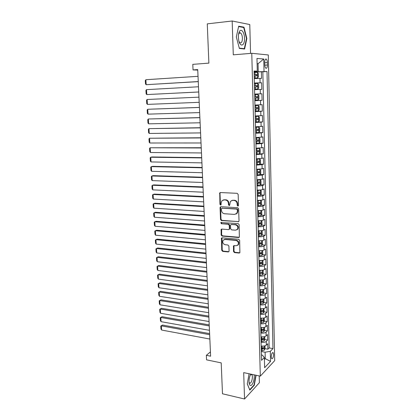 <?xml version="1.0" encoding="UTF-8"?>
<svg xmlns="http://www.w3.org/2000/svg" width="420" height="420" viewBox="0 0 420 420"><rect width="100%" height="100%" fill="white"/><g stroke="black" fill="none" stroke-linecap="round" stroke-linejoin="round"><path stroke-width="0.63" d="M237.878 206.068L238.518 205.385L238.156 194.408L237.174 193.326L220.39 192.549L219.739 192.833L219.938 204.314L220.605 205.06L221.067 204.86L221.162 202.997L221.855 200.834L223.976 199.904L225.362 199.978C227.162 200.272 228.191 201.416 228.443 203.406L228.496 204.808L229.173 205.559L229.651 205.349L230.422 201.343L232.617 200.361L234.024 200.44C235.856 200.734 236.896 201.884 237.148 203.894L237.195 205.306L237.878 206.068M238.34 205.868L237.657 205.112L237.195 205.306M273.619 354.422L273.147 352.648C272.076 352.49 271.435 353.923 271.22 356.947L271.693 358.717C272.764 358.869 273.404 357.436 273.619 354.422M240.135 32.797L240.235 33.07M233.52 251.501L234.476 252.583L239.143 253.06L239.883 252.73L239.657 240.366L238.691 239.279L222.154 237.809L221.466 238.109L221.739 250.315L222.679 251.386L228.202 251.947L228.911 251.633L229.078 251.055L228.895 246.067L227.945 244.991L225.194 244.729C222.915 243.931 222.233 242.434 223.146 240.251L224.994 239.442L235.877 240.429C238.172 241.201 238.88 242.686 238.004 244.892L236.056 245.763L234.234 245.59L233.515 245.91L233.52 251.501L233.982 251.239L234.932 252.32L239.836 252.788M250.546 53.398L249.769 24.539L232.176 21L207.27 23.867L208.882 63.121L192.791 64.365L193.048 69.92L197.72 69.584L210.62 356.192L206.346 355.325L206.556 359.84L221.209 362.88L222.479 393.781L244.55 399L259.403 382.683L259.219 375.916M232.176 21L233.284 54.836L251.769 53.298L260.316 376.147L243.689 372.619L244.55 399M238.114 221.812L238.833 221.487L239.022 220.862L238.628 208.803L237.652 207.716L220.941 206.719L220.28 207.013L220.07 207.674L220.532 219.534L221.482 220.6L238.744 221.587M239.143 224.674L239.358 237.195L238.634 237.526L222.085 236.077L221.141 235.011L221.135 229.378L221.812 229.084L228.475 229.619L229.173 229.309L229.362 228.695L229.236 225.33L228.281 224.254L221.329 223.729L220.804 222.537L238.172 223.587L239.143 224.674M261.387 347.991L262.841 348.264M264.978 348.663L267.887 349.204L267.755 343.728L266.348 345.119L266.264 341.439C265.104 342.31 263.377 342.599 261.077 342.3M260.988 338.877L262.537 339.155M264.731 339.544L267.671 340.069L267.54 334.556L266.128 335.9L266.038 332.194C264.878 333.044 263.146 333.322 260.836 333.039M260.752 329.731L262.19 329.973M264.484 330.367L267.456 330.871L267.325 325.322L265.907 326.618L265.818 322.891C264.653 323.705 262.909 323.983 260.594 323.71M260.516 320.523L261.739 320.717M264.238 321.121L267.241 321.605L267.109 316.019L265.682 317.273L265.592 313.514C264.422 314.307 262.678 314.575 260.353 314.318M260.274 311.246L261.125 311.377M263.981 311.813L267.02 312.281L266.889 306.653L265.461 307.86L265.366 304.08C264.191 304.841 262.437 305.099 260.106 304.857M263.728 302.447L266.8 302.888L266.668 297.224L265.23 298.384L265.141 294.578C263.959 295.307 262.201 295.559 259.865 295.334M263.466 293.008L266.579 293.433L266.448 287.726L265.004 288.839L264.91 285.007C263.728 285.705 261.959 285.952 259.613 285.742M263.204 283.505L266.359 283.909L266.222 278.161L264.773 279.232L264.684 275.368C263.492 276.04 261.718 276.276 259.366 276.077M262.941 273.94L266.133 274.318L266.002 268.532L264.542 269.551L264.448 265.661C263.256 266.301 261.476 266.532 259.114 266.348M262.673 264.306L265.907 264.663L265.771 258.836L264.311 259.802L264.217 255.885C263.014 256.494 261.23 256.715 258.862 256.552M262.4 254.604L265.682 254.935L265.545 249.065L264.075 249.984L263.981 246.036C262.773 246.614 260.983 246.829 258.605 246.682M262.122 244.834L265.451 245.138L265.314 239.227L263.839 240.098L263.744 236.124C262.531 236.665 260.736 236.875 258.347 236.744M261.844 234.995L265.22 235.274L265.083 229.32L263.603 230.139L263.503 226.133C262.29 226.648 260.484 226.847 258.09 226.732M261.56 225.083L264.988 225.341L264.852 219.345L263.361 220.106L263.267 216.074C262.043 216.552 260.232 216.746 257.828 216.647M261.277 215.103L264.757 215.334L264.616 209.291L263.12 210.005L263.02 205.942C261.797 206.388 259.975 206.572 257.565 206.488M260.983 205.054L264.521 205.254L264.38 199.169L262.878 199.826L262.778 195.736C261.545 196.145 259.718 196.324 257.303 196.256M260.684 194.933L264.285 195.101L264.138 188.974L262.631 189.578L262.531 185.456C261.293 185.834 259.46 185.997 257.035 185.95M260.384 184.737L264.043 184.874L263.902 178.705L262.385 179.251L262.285 175.098L256.767 175.565M260.08 174.468L263.802 174.573L263.66 168.357L262.132 168.851L262.033 164.666L256.494 165.107M259.765 164.131L263.56 164.199L263.413 157.936L261.886 158.372L261.786 154.156L256.221 154.571M256.205 153.993L263.319 153.746L263.167 147.441L261.634 147.814L261.529 143.572L255.948 143.96M258.557 143.22L263.072 143.22L262.92 136.862L261.377 137.177L261.277 132.904L255.67 133.266M255.985 132.683L262.82 132.61L262.673 126.21L261.119 126.467L261.019 122.157L255.392 122.493M255.381 122.068L262.574 121.926L262.421 115.479L260.862 115.673L260.762 111.332L255.113 111.636M255.103 111.373L262.322 111.164L262.169 104.664L260.605 104.795L260.5 100.422L254.83 100.7M254.825 100.601L262.07 100.317L261.917 93.77L254.657 94.101L261.917 93.77M260.342 93.839L260.237 89.434L261.812 89.392L261.66 82.793L254.373 83.029M254.378 83.197L261.66 82.793M264.726 62.36L264.779 64.827C264.857 66.481 265.193 67.609 265.802 68.203C266.795 68.617 267.335 67.546 267.425 64.995L267.372 62.549C267.298 60.884 266.957 59.75 266.348 59.147C265.356 58.727 264.815 59.798 264.726 62.36M251.769 53.298L268.307 54.957L274.696 360.638L260.316 376.147M267.887 349.204L269.162 347.918L272.963 348.621L267.015 71.516L254.084 71.878M272.963 348.621L270.312 351.341L270.538 361.394L264.626 367.689L264.369 357.431L261.545 360.329L254.063 71.022L257.281 71.143L256.966 58.448L263.744 59.015L264.022 71.4M269.162 347.918L262.841 71.789L261.397 71.736L261.555 78.383L254.258 78.577M262.07 100.317L260.5 100.422M262.322 111.164L260.762 111.332M262.574 121.926L261.019 122.157M262.82 132.61L261.277 132.904M263.072 143.22L261.529 143.572M263.319 153.746L261.786 154.156M263.56 164.199L262.033 164.666M263.802 174.573L262.285 175.098M264.043 184.874L262.531 185.456M264.285 195.101L262.778 195.736M264.521 205.254L263.02 205.942M264.757 215.334L263.267 216.074M264.988 225.341L263.503 226.133M265.22 235.274L263.744 236.124M265.451 245.138L263.981 246.036M265.682 254.935L264.217 255.885M265.907 264.663L264.448 265.661M266.133 274.318L264.684 275.368M266.359 283.909L264.91 285.007M266.579 293.433L265.141 294.578M266.8 302.888L265.366 304.08M267.02 312.281L265.592 313.514M267.241 321.605L265.818 322.891M267.456 330.871L266.038 332.194M267.671 340.069L266.264 341.439M264.395 358.475L265.267 358.643L265.109 352.223L261.314 351.503M258.248 71.6L258.059 63.709L257.093 63.651M257.098 63.782L258.059 63.709L263.744 59.015M254.074 71.547L257.281 71.143M210.425 351.907L206.346 355.325M193.048 69.92L197.747 70.082M264.422 359.515L265.267 358.643L270.538 361.394M261.403 354.921L262.264 355.089L264.369 357.431M254.095 72.214L261.397 71.736M262.841 71.789L267.015 71.516M260.237 89.434L254.546 89.68M254.94 105.084L260.605 104.795M255.224 115.988L260.862 115.673M255.502 126.808L261.119 126.467M255.78 137.55L261.377 137.177M256.058 148.213L261.634 147.814M256.331 158.797L261.886 158.372M256.604 169.302L262.132 168.851M256.872 179.728L262.385 179.251M257.14 190.082C259.565 190.134 261.397 189.966 262.631 189.578M257.408 200.356C259.822 200.429 261.644 200.251 262.878 199.826M257.67 210.562C260.08 210.651 261.896 210.462 263.12 210.005M257.933 220.689C260.332 220.794 262.143 220.6 263.361 220.106M258.19 230.743C260.584 230.864 262.385 230.664 263.603 230.139M258.452 240.728C260.836 240.865 262.631 240.655 263.839 240.098M258.704 250.635C261.083 250.793 262.873 250.577 264.075 249.984M258.962 260.479C261.329 260.652 263.109 260.426 264.311 259.802M259.214 270.249C261.571 270.438 263.351 270.202 264.542 269.551M259.466 279.951C261.817 280.156 263.587 279.914 264.773 279.232M259.712 289.585C262.059 289.8 263.818 289.553 265.004 288.839M259.959 299.15C262.295 299.381 264.054 299.129 265.23 298.384M260.206 308.647C262.531 308.894 264.285 308.632 265.461 307.86M260.453 318.082C262.768 318.344 264.516 318.077 265.682 317.273M260.694 327.448C263.004 327.726 264.742 327.448 265.907 326.618M260.935 336.751C263.24 337.04 264.968 336.756 266.128 335.9M261.172 345.991C263.471 346.295 265.193 346.001 266.348 345.119M265.109 352.223L270.312 351.341M236.323 36.944L239.369 48.431L244.603 49.024L246.85 38.524L243.973 27.174L238.686 26.182L236.323 36.944M249.102 373.769L247.259 383.864L249.827 390.106L254.305 385.235L256.095 375.249M242.618 27.321L243.973 27.174M246.488 38.561L246.85 38.524M253.922 385.151L254.305 385.235M237.657 205.112L237.61 203.7C237.363 201.695 236.323 200.545 234.491 200.251L234.024 200.44M231.751 200.461L234.491 200.251M223.167 199.988L225.839 199.794C227.64 200.088 228.669 201.227 228.921 203.217L228.968 204.619L229.635 205.364M220.343 192.549L220.001 193.352L220.421 204.125L221.056 204.871M220.857 206.719L220.553 207.48L221.015 219.324L221.959 220.39L238.576 221.592M237.342 209.848L236.66 209.092L222.002 208.199L221.387 208.866L221.445 210.326C221.697 212.294 222.716 213.434 224.501 213.743L234.502 214.405L236.765 213.386L237.395 211.334L237.342 209.848L237.809 209.648L237.127 208.892L236.66 209.092M222.038 208.184L237.127 208.892M235.977 214.074L237.227 213.181L237.857 211.129L237.395 211.334M237.809 209.648L237.857 211.129M221.671 229.084L221.618 234.775L222.558 235.841L239.295 237.274M229.105 229.388L229.829 228.464L229.709 225.109L228.753 224.033L221.329 223.729M221.277 222.332L221.812 223.514M235.484 230.186L237.4 229.32C238.334 227.073 237.631 225.561 235.3 224.789L231.42 224.495L230.716 224.805L230.528 225.43L230.648 228.795L231.609 229.871L235.484 230.186M236.859 229.84L237.862 229.094C238.791 226.842 238.093 225.335 235.762 224.564L235.3 224.789M231.263 224.495L235.762 224.564M234.024 245.595L233.982 251.239M237.531 245.375L238.46 244.64C239.337 242.44 238.628 240.954 236.334 240.182L235.877 240.429M224.096 239.552L225.466 239.201L236.334 240.182M221.991 237.809L222.217 250.058L223.151 251.123L228.874 251.68M254.242 78.073L257.57 77.92L258.426 76.823L258.342 73.495L257.434 72.35L254.1 72.455M198.261 81.559L146.191 84.693L145.877 79.721L198.025 76.319M257.57 77.92L254.242 78.036M145.877 79.721L145.304 80.535L145.52 84.005L146.191 84.693L198.266 81.632M254.189 75.915L257.066 75.81L257.166 74.498L254.153 74.576M254.153 74.623L255.796 74.587L256.09 75.558M244.519 38.225C244.466 32.345 241.154 27.988 239.369 31.637C238.66 33.038 238.329 34.928 238.382 37.301L238.712 40.231C240.088 47.77 244.913 45.916 244.519 38.225M239.017 41.48L239.92 42.714C241.469 43.334 242.293 41.827 242.403 38.194C242.261 35.679 241.684 33.957 240.66 33.028C239.983 32.561 239.379 32.786 238.859 33.705L238.513 34.577M240.103 32.791L240.209 33.075M238.602 26.57L243.7 27.526L246.493 38.519L244.314 48.694L239.285 48.121M242.839 48.825L244.314 48.694M250.772 374.12C249.407 376.735 248.84 379.622 249.076 382.783C249.296 384.374 249.764 385.261 250.488 385.439C252.483 386.054 254.929 378.814 254.116 374.829M249.023 382.226L249.805 383.177C251.643 383.759 253.391 375.806 251.711 374.561L250.346 374.939M255.811 375.191L254.053 385.004L249.711 389.718L247.275 383.791M254.531 89.145L257.849 88.993L258.694 87.869L258.615 84.567L257.712 83.465L254.389 83.596M198.728 91.975L146.811 94.573L146.501 89.639L198.497 86.777M257.849 88.993L254.531 89.129M146.501 89.639L145.924 90.431L146.144 93.875L146.811 94.573L198.728 91.996M254.473 87.029L257.345 86.909L257.444 85.612L254.441 85.701M254.441 85.722L256.084 85.685L256.352 86.683M257.985 94.5L254.672 94.647L257.985 94.5L258.883 95.55L258.962 98.831L258.137 99.955L258.006 94.526M198.965 97.151L147.121 99.493L198.965 97.157M258.137 99.955L254.814 100.144M199.196 102.317L147.425 104.391L146.759 103.677L146.543 100.254L147.121 99.493L147.425 104.391M254.762 98.059L257.618 97.923L257.728 96.637L254.725 96.742M257.728 96.637L256.373 96.695L256.195 97.986L254.762 98.049M255.097 111.08L258.389 110.891L259.229 109.715L259.145 106.46L258.253 105.446L254.956 105.62M258.253 105.446L254.956 105.593M199.427 107.41L147.735 109.273L199.427 107.462M199.658 112.592L148.04 114.145L147.373 113.411L147.157 110.014L147.735 109.273L148.04 114.145M255.045 109.006L257.891 108.859L258.006 107.583L255.008 107.698M258.006 107.583L256.657 107.625L256.473 108.906L255.045 108.969M255.376 121.926L258.657 121.716L259.492 120.514L259.413 117.28L258.521 116.314L255.239 116.513M258.521 116.314L255.234 116.461M199.883 117.595L148.344 118.996L199.889 117.7M200.114 122.787L148.649 123.832L147.982 123.086L147.772 119.705L148.344 118.996L148.649 123.832M255.323 119.873L258.158 119.711L258.279 118.445L255.292 118.571M256.977 118.492L256.751 119.742L255.323 119.81M255.654 132.694L258.92 132.458L259.754 131.234L259.675 128.026L258.788 127.097L255.518 127.323M258.788 127.097L255.518 127.244M200.34 127.712L148.953 128.651L200.345 127.864M200.571 132.914L149.252 133.45L148.591 132.689L148.381 129.334L148.953 128.651L149.252 133.45M255.602 130.657L258.426 130.483L258.552 129.224L255.57 129.365M257.297 129.281L257.019 130.499L255.602 130.573M255.932 143.383L259.187 143.126L260.012 141.876L259.933 138.689L259.051 137.802L255.796 138.049M259.051 137.802L255.791 137.949M200.791 137.755L149.552 138.238L200.797 137.954M201.023 142.973L149.856 143.01L149.189 142.233L148.979 138.899L149.552 138.238L149.856 143.01M255.88 141.362L258.694 141.178L258.825 139.928L255.848 140.081M257.602 139.997L257.292 141.178L255.88 141.251M259.445 153.715L260.269 152.439L260.195 149.278L259.313 148.428L256.069 148.696M259.313 148.428L256.069 148.57M201.238 147.73L150.15 147.767L201.248 147.977M201.474 152.959L150.449 152.507L149.788 151.715L149.578 148.402L150.15 147.767L150.449 152.507M256.153 151.982L258.956 151.788L259.093 150.549L256.121 150.712M257.896 150.628L257.56 151.778L256.153 151.851M256.478 164.525L259.707 164.22L260.526 162.923L260.453 159.784L259.576 158.975L256.342 159.269M259.576 158.975L256.342 159.117M201.684 157.631L152.072 156.965L150.749 157.227L201.695 157.925M201.92 162.876L151.042 161.936L150.381 161.133L150.176 157.841L150.749 157.227L151.042 161.936M256.426 162.529L259.219 162.325L259.361 161.091L256.394 161.27M258.185 161.18L257.828 162.298L256.426 162.372M256.751 174.977L259.964 174.652L260.783 173.329L260.704 170.216L259.833 169.449L256.615 169.764M259.833 169.449L256.609 169.585M202.125 167.47L152.659 166.336L151.337 166.63L202.141 167.811M202.361 172.725L151.631 171.308L150.974 170.489L150.764 167.218L151.337 166.63L151.631 171.308M256.699 172.998L259.481 172.778L259.628 171.559L256.667 171.749M258.468 171.654L258.095 172.741L256.694 172.82M257.019 185.357L260.222 185.01L261.035 183.661L260.957 180.574L260.09 179.839L256.882 180.175M260.09 179.839L256.877 179.981M202.566 177.24L153.237 175.644L151.924 175.97L202.582 177.623M202.802 182.506L152.219 180.616L151.557 179.781L151.352 176.536L151.924 175.97L152.219 180.616M256.966 183.393L259.738 183.162L259.891 181.944L256.935 182.149M258.746 182.054L258.358 183.109L256.961 183.188M257.287 195.657L260.474 195.29L261.282 193.919L261.209 190.853L260.348 190.16L257.15 190.517M260.348 190.16L257.145 190.297M203.002 186.942L153.815 184.895L152.507 185.246L203.023 187.373M203.238 192.218L152.796 189.866L152.14 189.016L151.935 185.792L152.507 185.246L152.796 189.866M257.234 193.709L259.996 193.468L260.153 192.26L257.203 192.476M259.024 192.376L258.615 193.405L257.229 193.478M257.549 205.884L260.726 205.496L261.534 204.104L261.461 201.059L260.6 200.403L257.418 200.781M260.6 200.403L259.628 200.351M259.276 200.366L257.413 200.54M203.438 196.576L154.387 194.082L153.085 194.465L203.459 197.053M203.674 201.868L153.374 199.054L152.717 198.188L152.518 194.985L153.085 194.465L153.374 199.054M257.497 203.947L260.248 203.695L260.411 202.498L257.465 202.724M259.292 202.624L258.877 203.621L257.491 203.7M257.812 216.038L260.978 215.628L261.781 214.216L261.707 211.192L260.852 210.572L257.68 210.971M260.852 210.572L260.295 210.536M259.308 210.583L257.675 210.709M203.868 206.147L154.959 203.207L153.662 203.621L203.889 206.666M204.104 211.449L153.946 208.178L153.295 207.307L153.095 204.12L153.662 203.621L153.946 208.178M257.759 214.116L260.5 213.853L260.668 212.662L257.733 212.898M259.56 212.798L259.135 213.764L257.754 213.843M258.074 226.118L261.224 225.687L262.022 224.254L261.949 221.251L261.103 220.668L257.943 221.088M259.276 220.726L257.933 220.799M204.293 215.654L155.521 212.279L154.234 212.725L204.32 216.216M204.535 220.967L154.518 217.25L153.867 216.358L153.667 213.197L154.234 212.725L154.518 217.25M258.022 224.212L260.752 223.934L260.92 222.752L257.99 223.004M259.822 222.894L259.387 223.834L258.017 223.918M258.332 236.124L261.471 235.678L262.269 234.218L262.196 231.236L261.35 230.69L258.2 231.131M259.156 230.785L258.195 230.822M204.719 225.094L156.083 221.288L154.802 221.76L204.745 225.697M204.96 230.417L155.085 226.259L154.434 225.356L154.234 222.217L154.802 221.76L155.085 226.259M258.284 234.229L261.004 233.945L261.177 232.769L258.253 233.032M260.085 232.922L259.644 233.835L258.274 233.914M261.513 240.686L258.458 241.101M258.92 240.76L258.452 240.776M205.139 234.47L156.644 230.239L155.363 230.743L205.17 235.121M261.644 240.671L262.437 241.154L262.51 244.115L261.739 245.553L258.589 246.062M205.38 239.804L155.647 235.21L154.996 234.297L154.796 231.173L155.363 230.743L155.647 235.21M258.541 244.178L261.25 243.884L261.424 242.718L258.51 242.991M260.342 242.881L259.896 243.763L258.531 243.841M261.655 250.614L258.715 251.003M205.559 243.784L157.196 239.138L155.925 239.668L205.59 244.477M261.944 250.583L262.678 250.997L262.752 253.937L261.959 255.439L258.841 255.927M205.8 249.134L156.203 244.109L155.558 243.18L155.358 240.077L155.925 239.668L156.203 244.109M258.793 254.058L261.492 253.754L261.676 252.593L258.762 252.877M260.594 252.767L260.143 253.617L258.783 253.701M261.797 260.474L258.972 260.836M205.978 253.04L157.747 247.973L156.482 248.535L206.01 253.769M262.243 260.421L262.915 260.773L262.988 263.692L262.201 265.214L259.098 265.724M206.22 258.394L156.76 252.945L156.114 252.005L155.92 248.923L156.482 248.535L156.76 252.945M259.051 263.865L261.739 263.55L261.923 262.395L259.019 262.694M260.846 262.579L260.395 263.403L259.04 263.487M261.928 270.265L259.224 270.596M206.388 262.232L158.298 256.757L157.038 257.345L206.425 263.004M262.553 270.186L263.156 270.48L263.225 273.378L262.442 274.921L259.35 275.447M206.63 267.593L157.311 261.728L156.665 260.778L156.471 257.712L157.038 257.345L157.311 261.728M259.303 273.604L261.98 273.278L262.169 272.129L259.271 272.438M261.98 273.278L259.292 273.205M262.064 279.983L259.471 280.287M206.803 271.362L158.839 265.482L157.589 266.102L206.84 272.171M262.862 279.883L263.387 280.119L263.461 283.001L262.684 284.555L259.597 285.106M207.044 276.733L157.862 270.454L157.211 269.488L157.022 266.448L157.589 266.102L157.862 270.454M259.55 283.274L262.222 282.938L262.411 281.799L259.518 282.119M262.222 282.938L259.539 282.86M262.19 289.632L259.723 289.91M207.207 280.429L159.38 274.155L158.135 274.796L207.249 281.279M263.172 289.506L263.623 289.69L263.692 292.551L262.92 294.126L259.844 294.693M207.448 285.815L158.403 279.127L157.757 278.15L157.568 275.126L158.135 274.796L158.403 279.127M259.796 292.877L262.458 292.535L262.652 291.396L259.77 291.727M262.458 292.535L259.786 292.441M262.322 299.219L259.97 299.465M207.617 289.438L159.92 282.77L158.676 283.442L207.653 290.33M263.492 299.061L263.855 299.197L263.923 302.032L263.151 303.634L260.09 304.217M207.858 294.83L158.949 287.742L158.303 286.755L158.114 283.747L158.676 283.442L158.949 287.742M260.043 302.411L262.694 302.059L262.894 300.925L260.017 301.271M262.694 302.059L260.033 301.954M262.453 308.731L260.216 308.952M208.016 298.389L160.451 291.338L159.217 292.031L208.058 299.318M263.818 308.543L264.154 311.451L263.387 313.068L260.337 313.672M208.262 303.791L159.484 296.305L158.839 295.302L158.655 292.32L160.451 291.338M260.29 311.881L262.93 311.519L263.13 310.391L260.258 310.748M262.93 311.519L260.279 311.404M158.655 292.32L159.217 292.031L159.484 296.305M262.579 318.176L260.458 318.376M208.415 307.282L160.986 299.843L159.752 300.568L208.462 308.248M264.143 317.956L264.385 320.806L263.618 322.439L260.579 323.059M208.661 312.69L160.02 304.815L159.38 303.802L159.191 300.836L160.986 299.843M260.531 321.284L263.167 320.911L263.366 319.788L260.505 320.156M263.167 320.911L260.521 320.786M159.191 300.836L159.752 300.568L160.02 304.815M262.71 327.558L260.699 327.731M208.814 316.118L161.511 308.301L160.288 309.052L208.861 317.121M264.479 327.301L264.611 330.094L263.849 331.748L260.82 332.383M209.06 321.531L160.55 313.273L159.91 312.244L159.721 309.298L161.511 308.301M260.773 330.619L263.398 330.236L263.603 329.123L260.747 329.5M263.398 330.236L260.762 330.104M159.721 309.298L160.288 309.052L160.55 313.273M262.841 336.872L260.941 337.024M209.207 324.891L162.036 316.706L160.813 317.478L209.255 325.931M264.768 336.583L264.836 339.318L264.075 340.993L261.062 341.644M209.454 330.32L161.081 321.673L160.44 320.639L160.251 317.709L162.036 316.706M261.014 339.89L263.629 339.502L263.834 338.389L260.988 338.782M263.629 339.502L260.998 339.36M160.251 317.709L160.813 317.478L161.081 321.673M262.973 346.122L261.177 346.253M209.601 333.611L162.556 325.059L161.343 325.857L209.648 334.688M264.994 345.823L265.057 348.479L264.306 350.17L261.298 350.842M209.848 339.045L161.606 330.026L160.965 328.976L160.781 326.067L162.556 325.059M261.25 349.099L263.855 348.7L264.065 347.592L261.224 347.996M263.855 348.7L261.24 348.548M160.781 326.067L161.343 325.857L161.606 330.026M260.08 82.803L259.97 78.361M264.736 62.743L267.372 62.549M264.794 65.184L267.425 64.995M237.61 203.7L237.148 203.894M233.09 200.177L232.617 200.361M228.968 204.619L228.496 204.808M228.921 203.217L228.443 203.406M225.839 199.794L225.362 199.978M224.459 199.721L223.976 199.904M220.421 204.125L219.938 204.314M220.001 193.352L219.513 193.526M221.959 220.39L221.482 220.6M221.015 219.324L220.532 219.534M220.553 207.48L220.07 207.674M222.484 208L222.002 208.199M239.09 237.279L238.634 237.526M222.558 235.841L222.085 236.077M221.618 234.775L221.141 235.011M221.424 229.777L220.946 230.003M229.829 228.464L229.362 228.695M229.709 225.109L229.236 225.33M228.753 224.033L228.281 224.254M231.887 224.275L231.42 224.495M233.803 246.241L233.347 246.498M225.466 239.201L224.994 239.442M228.669 251.685L228.202 251.947M223.151 251.123L222.679 251.386M222.217 250.058L221.739 250.315M221.76 238.476L221.288 238.718M239.6 252.793L239.143 253.06M234.932 252.32L234.476 252.583M257.597 77.894L257.46 72.382M255.008 74.534L254.951 72.413M255.097 77.994L255.04 75.878M255.602 74.561L257.035 74.471M257.87 88.967L257.733 83.496M255.292 85.659L255.239 83.554M255.381 89.093L255.323 86.992M255.885 85.659L257.308 85.58M255.575 96.7L255.523 94.61M255.659 100.107L255.607 98.023M256.195 97.986L257.618 97.923M258.41 110.859L258.274 105.473M255.853 107.662L255.801 105.583M255.943 111.038L255.89 108.969M256.473 108.906L257.891 108.859M258.678 121.684L258.547 116.335M256.132 118.535L256.079 116.477M256.216 121.889L256.163 119.837M256.751 119.742L258.158 119.711M258.941 132.431L258.809 127.118M256.41 129.329L256.358 127.286M256.494 132.662L256.442 130.62M257.019 130.499L258.426 130.483M259.208 143.094L259.077 137.823M256.683 140.044L256.63 138.012M256.767 143.351L256.715 141.325M257.292 141.178L258.694 141.178M259.466 153.678L259.34 148.449M256.956 150.68L256.904 148.664M257.04 153.962L256.988 151.951M257.56 151.778L258.956 151.788M259.728 164.189L259.597 158.996M257.224 161.238L257.171 159.238M257.308 164.493L257.255 162.498M257.828 162.298L259.219 162.325M259.985 174.62L259.859 169.465M257.491 171.717L257.439 169.727M257.576 174.946L257.523 172.966M258.095 172.741L259.481 172.778M260.243 184.973L260.116 179.86M257.759 182.117L257.707 180.149M257.838 185.325L257.791 183.362M258.358 183.109L259.738 183.162M260.495 195.258L260.368 190.176M258.022 192.444L257.975 190.486M258.106 195.631L258.053 193.678M258.615 193.405L259.996 193.468M260.747 205.459L260.62 200.419M258.284 202.692L258.237 200.75M258.363 205.858L258.316 203.921M258.877 203.621L260.248 203.695M260.998 215.591L260.873 210.588M258.547 212.872L258.494 210.945M258.625 216.011L258.573 214.09M259.135 213.764L260.5 213.853M261.245 225.65L261.125 220.684M258.804 222.973L258.752 221.062M258.883 226.091L258.836 224.18M259.387 223.834L260.752 223.934M261.492 235.641L261.371 230.706M259.061 233.006L259.009 231.105M259.14 236.098L259.088 234.203M259.644 233.835L261.004 233.945M261.739 245.553L261.618 240.671M259.313 242.965L259.266 241.075M259.392 246.036L259.345 244.157M259.896 243.763L261.25 243.884M261.98 255.397L261.865 250.593M259.565 252.851L259.518 250.976M259.644 255.901L259.597 254.032M260.143 253.617L261.492 253.754M262.222 265.172L262.106 260.437M259.817 262.668L259.77 260.81M259.896 265.697L259.849 263.844M260.395 263.403L261.739 263.55M262.463 274.88L262.348 270.218M260.069 272.417L260.022 270.569M260.143 275.425L260.096 273.583M262.7 284.519L262.589 279.925M260.316 282.098L260.269 280.261M260.389 285.08L260.342 283.253M262.936 294.089L262.826 289.564M260.563 291.706L260.516 289.884M260.636 294.672L260.589 292.856M263.172 303.592L263.062 299.135M260.804 301.25L260.757 299.444M260.878 304.195L260.836 302.389M263.408 313.026L263.298 308.637M261.046 310.727L260.998 308.931M261.119 313.651L261.077 311.861M263.639 322.397L263.529 318.077M261.287 320.135L261.24 318.355M261.361 323.043L261.314 321.263M263.87 331.706L263.76 327.448M261.529 329.485L261.482 327.71M261.602 332.367L261.555 330.598M264.096 340.951L263.991 336.756M261.765 338.762L261.718 337.003M261.839 341.628L261.791 339.875M264.322 350.128L264.222 346.001M262.001 347.981L261.954 346.232M262.07 350.826L262.028 349.083M272.659 352.558L273.147 352.648M265.472 59.21L266.348 59.147M220.227 192.659L219.739 192.833M220.763 206.819L220.28 207.013M237.227 213.181L236.765 213.386M221.613 229.152L221.135 229.378M229.646 229.084L229.173 229.309M221.267 222.332L220.804 222.537M237.862 229.094L237.4 229.32M233.977 245.658L233.515 245.91M238.46 244.64L238.004 244.892M221.944 237.867L221.466 238.109M255.796 74.587L257.166 74.498M238.859 33.705L239.369 31.637M239.227 33.175L240.66 33.028M250.63 374.651L250.94 374.157M251.018 374.414L251.711 374.561M256.084 85.685L257.444 85.612M257.476 118.461L258.279 118.445M257.995 129.234L258.552 129.224M258.384 139.928L258.825 139.928M258.72 150.544L259.093 150.549M259.03 161.086L259.361 161.091M259.329 171.549L259.628 171.559M259.613 181.939L259.891 181.944M259.891 192.25L260.153 192.26"/></g></svg>
